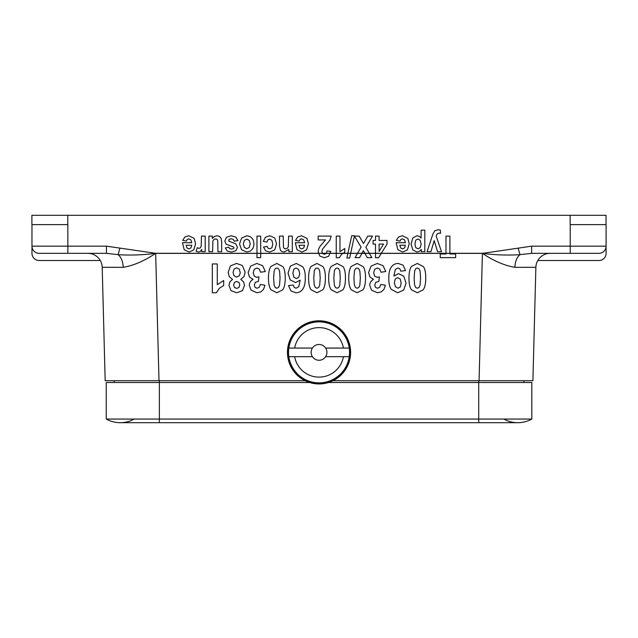 <?xml version="1.0" encoding="UTF-8"?>
<svg xmlns="http://www.w3.org/2000/svg" width="638" height="638" viewBox="0 0 638 638"><rect width="100%" height="100%" fill="white"/><g stroke="black" fill="none" stroke-linecap="round" stroke-linejoin="round"><path stroke-width="0.96" d="M328.45 382.513L531.821 382.513L531.821 419.062L106.251 419.062A28.71 28.71 0 0 0 120.247 422.699A28.71 28.71 0 0 1 106.251 419.062L106.251 382.513L159.356 382.513L159.356 422.699L120.247 422.699A28.71 28.71 0 0 0 134.235 419.062M309.621 382.513L159.356 382.513L159.356 380.719M531.821 419.062A28.71 28.71 0 0 1 503.837 419.062A28.71 28.71 0 0 0 531.821 419.062A28.71 28.71 0 0 1 517.825 422.699L120.247 422.699A28.71 28.71 0 0 1 106.251 419.062M332.948 380.719L532.897 380.719L535.872 267.314L514.922 267.33C504.411 265.544 493.597 260.894 482.472 253.374L155.664 253.374L158.998 380.719L305.124 380.719M550.219 253.334A14.355 14.355 0 0 0 535.872 267.314A14.355 14.355 0 0 1 537.786 260.511A14.355 14.355 0 0 0 535.872 267.314A14.355 14.355 0 0 1 550.219 253.334A14.355 14.355 0 0 0 537.786 260.511L598.923 260.511A7.178 7.178 0 0 0 606.1 253.334L606.1 246.156A7.178 7.178 0 0 1 598.923 253.334L531.614 253.334L519.994 254.666C507.744 255.439 495.232 255.009 482.472 253.374L518.152 248.158L519.994 254.666A14.355 8.765 90 0 0 514.922 267.33M158.998 380.719L105.174 380.719L102.2 267.314L105.174 380.719M67.851 224.624L67.851 246.156L106.458 246.156L155.608 253.294A4141.689 46.646 88.5 0 0 155.664 253.294L155.6 253.374C142.832 255.009 130.327 255.439 118.078 254.666L106.458 253.334L39.149 253.334A7.178 7.178 0 0 1 31.972 246.156L31.972 224.624M100.286 260.511L39.149 260.511A7.178 7.178 0 0 1 31.972 253.334L31.972 246.156A7.178 7.178 0 0 0 39.149 253.334A7.178 7.178 0 0 1 31.972 246.156L67.851 246.156L67.851 253.334M606.1 224.624L606.1 246.156L570.22 246.156L570.22 224.624M114.146 382.513L114.146 380.719M523.926 382.513L523.926 380.719M155.608 253.294L155.6 253.374C144.475 260.894 133.661 265.544 123.15 267.33L102.2 267.314A14.355 14.355 0 0 0 87.853 253.334A14.355 14.355 0 0 1 102.2 267.314M123.15 267.33A14.355 8.765 90 0 0 118.078 254.666L119.92 248.158M106.458 246.156L106.458 253.334M518.152 248.158L531.614 246.156L531.614 253.334M319.032 383.59A31.222 31.222 0 0 0 346.075 336.76A31.222 31.222 0 0 0 291.997 336.76A31.222 31.222 0 0 0 319.032 383.59M319.032 383.948A31.581 31.581 0 0 1 291.686 336.585A31.581 31.581 0 0 1 346.386 336.585A31.581 31.581 0 0 1 319.032 383.948M325.651 356.674A7.895 7.895 0 0 0 325.651 348.069L343.419 348.069A24.762 24.762 0 0 0 294.652 348.069L288.839 348.069A30.504 30.504 0 0 0 288.839 356.674L294.652 356.674A24.762 24.762 0 0 0 343.419 356.674L349.233 356.674A30.504 30.504 0 0 0 349.233 348.069L343.419 348.069L349.233 348.069A30.504 30.504 0 0 0 288.839 348.069L312.421 348.069A7.895 7.895 0 0 0 312.421 356.674L288.839 356.674A30.504 30.504 0 0 0 349.233 356.674L325.651 356.674A7.895 7.895 0 0 1 312.421 356.674M312.421 348.069A7.895 7.895 0 0 1 325.651 348.069M31.9 215.301L31.9 224.624L31.9 215.301L606.028 215.301L606.028 224.624L570.149 224.624L570.149 215.301M182.476 242.719L191.783 242.719L190.882 239.864L188.744 238.843L187.277 239.37L186.376 241.076L182.675 240.382L184.932 236.945L188.784 235.757L194.207 238.421L195.595 243.796L193.769 249.865L189.151 252.058L184.215 249.761L182.476 242.719M191.719 245.247L186.16 245.247L186.998 247.967L188.928 248.9L190.937 247.919L191.719 245.247M196.105 251.276L197.254 247.68L199 248.357L200.324 247.879L201.177 246.156L201.488 236.108L205.197 236.108L205.197 251.707L201.752 251.707L201.752 249.49L200.157 251.563L198.554 252.058L196.105 251.276M208.889 251.707L208.889 236.108L212.334 236.108L212.334 238.445L214.352 236.483L216.992 235.757L219.528 236.443L221.155 238.389L221.657 241.842L221.657 251.707L217.941 251.707L217.733 240.51L216.992 239.33L215.612 238.899L213.905 239.481L212.877 240.917L212.598 251.707L208.889 251.707M212.326 292.762L212.326 263.941L217.279 263.941L217.279 284.684L223.675 280.513L223.675 285.505L219.464 288.177L216.346 292.762L212.326 292.762M237.942 240.558L234.21 241.196L233.245 239.362L231.211 238.74L229.042 239.33L228.819 241.204L235.757 243.764L237.424 247.273L235.98 250.678L231.514 252.058L227.232 251.013L225.302 247.927L228.803 247.217L229.656 248.605L231.45 249.091L233.556 248.637L233.971 247.799L233.604 247.05L225.988 244.059L224.831 240.989L226.442 237.296L231.211 235.757L235.757 237.049L237.942 240.558M265.32 271.557L260.527 272.203L259.291 269.092L256.859 268.016L254.275 269.308L253.23 272.793L254.235 276.079L256.683 277.299L258.956 276.892L258.406 281.366L255.344 282.339L254.283 285.066L255.064 287.379L257.13 288.24L259.291 287.267L260.384 284.404L264.953 285.266L263.51 289.421L260.838 291.877L256.978 292.762L251.133 290.178L249.314 285.401C249.314 282.881 250.559 280.872 253.039 279.372L249.49 276.996L248.15 272.554L250.638 266.118L256.819 263.454L262.641 265.695L265.32 271.557M256.978 257.64L256.978 236.108L260.687 236.108L260.687 257.64L256.978 257.64M263.502 247.089L267.163 246.364L268 248.198L269.699 248.812L271.916 247.751L272.745 244.187L271.9 240.271L269.651 239.122L267.912 239.792L266.963 242.089L263.319 241.395L265.496 237.184L269.818 235.757L274.731 237.918L276.557 243.891L274.723 249.905L269.754 252.058L265.671 250.83L263.502 247.089M279.508 245.805L279.508 236.108L283.224 236.108L283.463 247.337L284.229 248.493L285.521 248.9L287.26 248.318L288.304 246.754L288.591 236.108L292.3 236.108L292.3 251.707L288.854 251.707L288.854 249.418L284.229 252.058L281.98 251.563L280.441 250.311L279.508 245.805M288.504 285.617L293.305 285.034L294.222 287.459L296.144 288.24L298.791 286.677L300.163 280.154L295.561 282.578L290.242 279.962L288.033 273.192L290.362 266.118L296.335 263.454L302.771 266.828C304.446 269.084 305.291 272.769 305.291 277.905C305.291 283.168 304.414 286.956 302.667 289.277C300.913 291.606 298.64 292.77 295.841 292.762L290.968 290.936L288.504 285.617M295.298 242.719L304.613 242.719L303.712 239.864L301.567 238.843L300.099 239.37L299.206 241.076L295.498 240.382L297.755 236.945L301.607 235.757L307.03 238.421L308.417 243.796L306.591 249.865L301.981 252.058L297.037 249.761L295.298 242.719M304.541 245.247L298.991 245.247L299.82 247.967L301.758 248.9L303.76 247.919L304.541 245.247M318.155 239.944L318.155 236.108L331.178 236.108L329.91 240.231L322.653 248.916L321.879 251.444L322.549 253.565L324.391 254.307L326.241 253.525L327.039 250.941L330.739 251.356L328.666 256.245L324.303 257.728L319.798 256.013L318.155 251.739L318.625 248.964L320.109 246.22L325.532 239.944L318.155 239.944M336.25 257.728L336.25 236.108L339.966 236.108L339.966 251.667L344.759 248.533L344.759 252.281L341.601 254.283L339.264 257.728L336.25 257.728M354.465 236.108L359.178 236.108L363.477 243.556L367.783 236.108L372.48 236.108L365.853 247.345L371.858 257.64L367.281 257.64L363.397 250.726L359.593 257.64L355.055 257.64L361.084 247.177L354.465 236.108M385.759 271.557L380.958 272.203L379.73 269.092L377.297 268.016L374.713 269.308L373.661 272.793L374.666 276.079L377.122 277.299L379.395 276.892L378.844 281.366L375.774 282.339L374.721 285.066L375.503 287.379L377.56 288.24L379.73 287.267L380.822 284.404L385.384 285.266L383.948 289.421L381.269 291.877L377.417 292.762L371.563 290.178L369.753 285.401C369.753 282.881 370.989 280.872 373.469 279.372L369.92 276.996L368.589 272.554L371.069 266.118L377.257 263.454L383.071 265.695L385.759 271.557M373.094 244.067L373.094 240.446L375.503 240.446L375.503 236.108L379.1 236.108L379.1 240.446L387.035 240.446L387.035 244.059L378.621 257.728L375.503 257.728L375.503 244.067L373.094 244.067M379.1 244.067L379.1 251.428L383.55 244.067L379.1 244.067M405.545 270.584L400.752 271.166L399.835 268.757L397.881 267.976L395.265 269.547L393.893 276.047L398.567 273.638L403.83 276.254L406.039 283.049L403.702 290.091L397.753 292.762L391.301 289.389C389.627 287.132 388.781 283.431 388.781 278.28C388.789 273.032 389.659 269.244 391.405 266.915C393.16 264.595 395.44 263.438 398.248 263.438L403.144 265.225L405.545 270.584M396.134 242.719L405.441 242.719L404.54 239.864L402.395 238.843L400.927 239.37L400.034 241.076L396.334 240.382L398.583 236.945L402.434 235.757L407.857 238.421L409.245 243.796L407.427 249.865L402.809 252.058L397.865 249.761L396.134 242.719M405.369 245.247L399.819 245.247L400.656 247.967L402.586 248.9L404.596 247.919L405.369 245.247M421.088 238.03L421.088 230.174L424.804 230.174L424.804 251.707L421.343 251.707L421.343 249.418L419.517 251.324L416.965 252.058L412.818 249.929L411.111 243.995L412.826 237.926L416.989 235.757L419.102 236.267L421.088 238.03M430.921 251.707L427.077 251.707L432.915 233.979L434.869 230.733L438.178 229.784L440.284 230.031L440.611 233.261L439.04 233.069L437.118 233.915L436.169 236.068L441.512 251.707L437.556 251.707L434.199 240.63L430.921 251.707M440.244 257.64L440.244 253.996L445.978 253.996L445.978 236.108L449.894 236.108L449.894 253.996L455.644 253.996L455.644 257.64L440.244 257.64M354.465 235.741L349.664 258.007L346.873 258.007L351.729 235.741L354.465 235.741M229.265 276.629L228.149 272.378L230.43 265.918L236.507 263.438L242.376 265.496L245.144 272.147L244.099 276.429L240.821 279.428L243.62 281.908L244.49 285.361L242.472 290.673L236.738 292.762L231.012 290.673L228.978 285.361L229.919 281.813L232.543 279.428L229.265 276.629M234.05 269.084L233.045 272.617L234.074 275.855L236.666 277.083L239.37 275.696L240.263 272.673L239.21 269.132L236.594 267.856L234.05 269.084M234.473 282.419L233.628 284.987L234.473 287.467L236.682 288.4L238.955 287.459L239.8 284.971L238.963 282.403L236.738 281.486L234.473 282.419M239.537 243.955L241.595 238.086L246.77 235.757L250.455 236.73L253.111 239.569L254.028 244.131L253.111 248.102L250.527 251.045L246.794 252.058L241.571 249.761L239.537 243.955M244.346 240.359L243.357 243.939L244.346 247.464L246.786 248.692L249.227 247.464L250.216 243.907L249.227 240.359L246.786 239.122L244.346 240.359M270.975 289.788C269.292 287.443 268.454 283.543 268.454 278.104C268.454 272.673 269.3 268.765 270.99 266.389L276.844 263.454L282.921 266.676C284.46 268.821 285.234 272.649 285.234 278.16C285.234 283.559 284.389 287.451 282.698 289.827L276.844 292.762L270.975 289.788M274.149 270.935L273.638 278.104L274.093 285.042L275.249 287.563L276.844 288.209L278.447 287.563L279.54 285.282L280.058 278.104L279.596 271.158L278.439 268.646L276.844 268.016L275.241 268.654L274.149 270.935M293.791 269.212L292.882 273.128L293.871 277.227L296.335 278.527L298.751 277.283L299.74 273.614L298.624 269.475L296.088 268.016L293.791 269.212M311.121 289.788C309.438 287.443 308.601 283.543 308.601 278.104C308.601 272.673 309.446 268.765 311.137 266.389L316.99 263.454L323.067 266.676C324.606 268.821 325.38 272.649 325.38 278.16C325.38 283.559 324.535 287.451 322.844 289.827L316.99 292.762L311.121 289.788M314.287 270.935L313.784 278.104L314.239 285.042L315.395 287.563L316.99 288.209L318.593 287.563L319.686 285.282L320.196 278.104L319.734 271.158L318.585 268.646L316.99 268.016L315.387 268.654L314.287 270.935M331.194 289.788C329.511 287.443 328.674 283.543 328.674 278.104C328.674 272.673 329.519 268.765 331.21 266.389L337.063 263.454L343.14 266.676C344.679 268.821 345.453 272.649 345.453 278.16C345.453 283.559 344.608 287.451 342.917 289.827L337.063 292.762L331.194 289.788M334.36 270.935L333.857 278.104L334.312 285.042L335.468 287.563L337.063 288.209L338.666 287.563L339.759 285.282L340.269 278.104L339.807 271.158L338.658 268.646L337.063 268.016L335.46 268.654L334.36 270.935M351.259 289.788C349.584 287.443 348.747 283.543 348.747 278.104C348.747 272.673 349.592 268.765 351.283 266.389L357.128 263.454L363.213 266.676C364.753 268.821 365.526 272.649 365.526 278.16C365.526 283.559 364.681 287.451 362.99 289.827L357.128 292.762L351.259 289.788M354.433 270.935L353.923 278.104L354.385 285.042L355.541 287.563L357.128 288.209L358.739 287.563L359.832 285.282L360.342 278.104L359.88 271.158L358.731 268.646L357.128 268.016L355.533 268.654L354.433 270.935M395.313 278.926L394.332 282.602L395.44 286.733L397.984 288.209L400.265 287.004L401.174 283.049L400.185 278.966L397.721 277.666L395.313 278.926M411.478 289.788C409.803 287.443 408.966 283.543 408.966 278.104C408.966 272.673 409.811 268.765 411.502 266.389L417.348 263.454L423.433 266.676C424.972 268.821 425.745 272.649 425.745 278.16C425.745 283.559 424.9 287.451 423.201 289.827L417.348 292.762L411.478 289.788M414.652 270.935L414.142 278.104L414.596 285.042L415.753 287.563L417.348 288.209L418.959 287.563L420.043 285.282L420.562 278.104L420.099 271.158L418.951 268.646L417.348 268.016L415.753 268.654L414.652 270.935M415.753 240.183L414.891 243.971L415.777 247.608L417.97 248.804L420.235 247.632L421.128 244.171L420.195 240.287L417.906 239.035L415.753 240.183M478.715 380.719L478.715 422.699M479.074 380.719L482.408 253.294A4141.689 46.646 91.5 0 0 482.464 253.294M155.664 253.294L482.408 253.294M531.614 246.156L570.22 246.156L570.22 253.334M31.9 224.624L67.78 224.624L67.78 215.301M31.972 246.156A7.178 7.178 0 0 0 39.149 253.334"/></g></svg>
